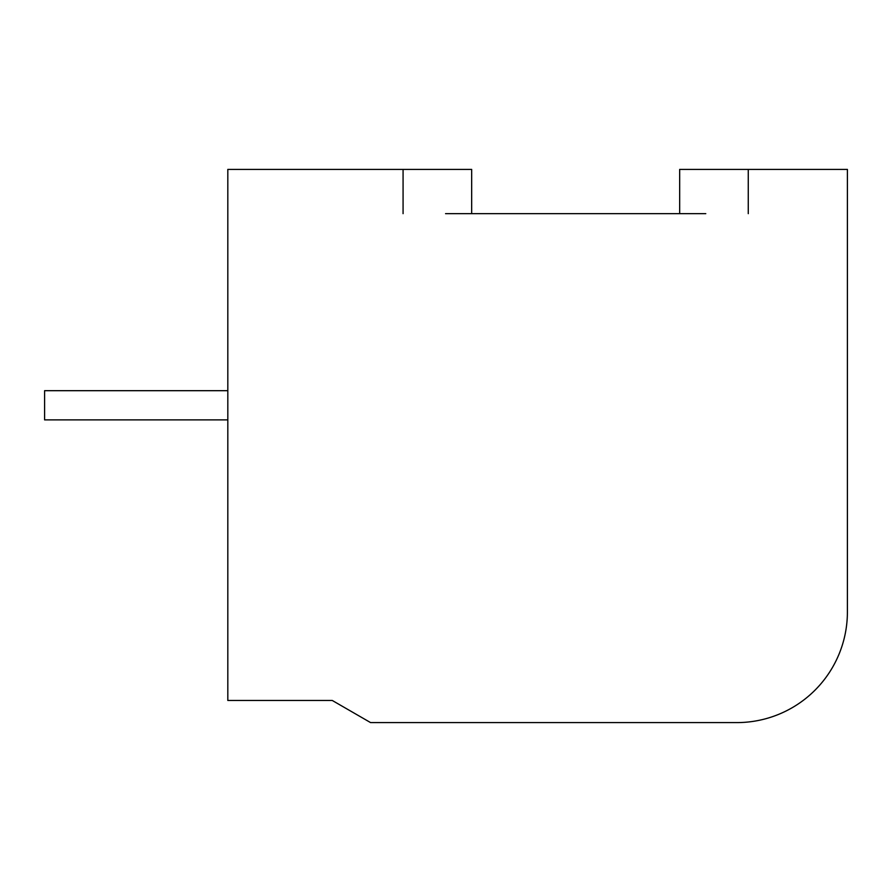 <?xml version="1.0" encoding="UTF-8"?>
<svg xmlns="http://www.w3.org/2000/svg" width="892" height="892" viewBox="0 0 892 892"><rect width="100%" height="100%" fill="white"/><g stroke="black" fill="none" stroke-linecap="round" stroke-linejoin="round"><path stroke-width="1.34" d="M445.554 213.656L705.784 213.656M471.667 213.656L471.667 169.402L403.072 169.402L403.072 213.656M403.072 169.402L227.817 169.402L227.817 700.465L332.259 700.465L370.593 722.598L736.759 722.598A110.641 110.641 0 0 0 847.4 611.957L847.4 169.402L748.265 169.402L748.265 213.656M748.265 169.402L679.671 169.402L679.671 213.656M847.4 611.957L847.4 483.62M227.817 419.887L44.6 419.887L44.6 390.685L227.817 390.685M370.593 722.598L736.759 722.598L370.593 722.598"/></g></svg>
